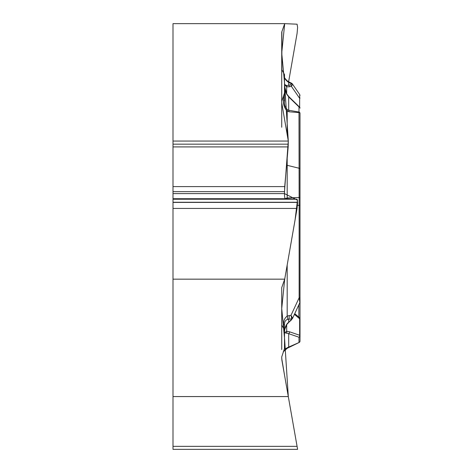 <?xml version="1.0" encoding="UTF-8"?>
<svg xmlns="http://www.w3.org/2000/svg" width="473" height="473" viewBox="0 0 473 473"><rect width="100%" height="100%" fill="white"/><g stroke="black" fill="none" stroke-linecap="round" stroke-linejoin="round"><path stroke-width="0.71" d="M288.625 81.752L297.079 33.406L297.612 27.369L297.079 24.194L284.705 23.65L173 23.65L173 202.403L297.612 202.403L297.079 208.439L284.705 279.165L281.873 287.194A9.909 4.955 0 0 0 281.725 288.057L281.725 349.559M284.705 23.65L281.873 31.685A9.909 4.955 180 0 0 281.725 32.542L281.725 69.525L284.51 74.58L284.51 92.998L281.725 101.417L281.725 102.866L288.305 141.055L173 141.055M173 202.403L173 449.35L297.612 449.35L297.079 446.346L297.612 449.35M281.725 325.04L284.51 330.095L284.51 348.512L281.725 356.932L281.873 360.101L288.305 396.569L173 396.569M173 279.165L284.705 279.165M288.305 141.055L288.175 146.914L284.716 186.604L284.48 193.605C284.504 196.857 284.799 198.559 285.373 198.713L297.079 199.228L297.612 202.403M288.305 396.569L297.079 446.346L173 446.346M284.51 348.512C283.983 349.523 285 349.204 287.56 347.566L299.131 342.476L287.182 348.305L283.185 351.882M287.56 347.566L287.182 348.305L283.599 351.279L284.344 350.245M285.249 198.678L287.182 197.945L299.131 197.495L298.983 106.928L288.69 96.894L286.549 93.932L284.923 89.563L284.51 85.578L284.51 92.998L284.51 84.383L286.549 85.554L288.69 85.252L288.69 82.414L287.531 81.634C285.497 79.724 284.492 78.264 284.51 77.265M284.51 92.998L284.51 101.393C283.983 104.314 285 107.135 287.56 109.842L288.69 110.227L289.104 111.776L287.182 111.19C284.255 107.797 283.061 104.072 283.599 100.01A4.647 2.324 0 0 1 284.51 101.393M284.51 331.502L284.51 324.383C284.492 321.741 285.497 320.073 287.531 319.393L291.699 318.796L291.007 315.32L292.568 318.122L291.185 320.168A1.549 0.798 -131.5 0 1 290.688 320.268L286.549 324.596L285.095 327.612L284.51 331.502M284.51 330.095L284.51 332.696L288.69 333.678A1.549 1.212 -71 0 0 289.346 331.727L299.64 335.268A1.549 1.076 0 0 1 299.941 335.67M300 284.817L300 336.841M300 333.506L300 113.307A1.549 1.342 180 0 0 298.983 112.048L288.69 110.227L288.69 96.894A1.549 0.875 -45.7 0 1 289.24 97.048L286.798 94.068L284.521 86.204M299.131 342.476L289.104 347.371L288.69 347.011L288.69 333.678L298.983 337.225L298.983 342.34A1.549 1.342 180 0 0 300 341.08A1.549 1.549 0 0 1 299.131 342.476A1.549 1.549 0 0 0 300 341.08L300 319.529M294.419 314.368L299.64 318.778L299.456 317.625M300 139.854L300 117.233M283.623 328.481L283.623 324.478C283.445 320.812 284.634 318.022 287.182 316.112A4.647 1.904 66.8 0 1 287.531 319.393M283.623 324.478L284.51 324.383M300 286.733L300 301.975L300 297.706L299.149 297.754L299.131 197.495A1.549 0.384 180 0 1 300 197.838M286.585 165.178L299.131 168.252A1.549 0.775 180 0 1 300 168.95L300 205.323L297.476 205.371M300 130.223L300 113.307A1.549 0.775 0 0 0 299.131 112.609L289.104 111.776M284.51 332.696L286.685 331.295L289.346 331.727M287.182 158.307L287.182 197.945A30.976 13.924 89.9 0 1 287.259 198.796M287.152 198.796A30.976 13.948 -87.8 0 0 287.105 197.974M287.182 265.016L287.182 316.112L289.186 315.562A4.647 2.058 82.5 0 1 288.69 319.198L288.69 322.036A1.549 0.798 -131.5 0 0 289.186 321.936L291.185 320.168M292.415 318.696L299.858 302.625L299.149 297.754L291.007 315.32L289.186 315.562M292.568 318.122A1.549 1.336 -177.9 0 1 291.699 318.796L290.688 320.268M289.186 321.936L286.727 324.555A1.549 0.367 -142.4 0 1 286.549 324.596M300 335.96A1.549 1.342 180 0 1 298.983 337.225A1.549 1.212 -71 0 0 299.64 335.268L299.64 318.778A1.549 1.076 0 0 1 300 319.47M286.549 332.974A1.549 1.336 -94.1 0 0 286.685 331.295L286.685 324.608M287.182 134.693L287.182 111.19L287.56 109.842M281.725 69.525L281.725 101.417M281.725 102.866L281.725 127.243M292.349 83.887L292.568 84.608L291.344 86.281L289.346 86.784L286.685 86.813L284.51 84.383M284.504 77.146C284.297 77.625 285.325 78.961 287.59 81.143A4.647 0.497 122.5 0 1 287.531 81.634M287.59 81.143L289.174 82.036A4.647 0.556 116.5 0 0 288.69 82.414L291.699 83.91L291.646 83.272M300 98.023A1.549 0.426 180 0 1 299.64 98.301L299.74 94.612M292.568 84.608A1.549 1.348 -177.9 0 0 291.699 83.91L290.688 84.744A1.549 1.159 -104.2 0 1 291.344 86.281L299.64 98.301L299.64 107.194M289.346 86.784A1.549 1.159 -104.2 0 0 288.69 85.252L290.688 84.744M286.685 93.896L286.685 86.813A1.549 1.218 -73.2 0 0 286.549 85.554M297.079 24.194L284.705 23.65L281.725 53.047L284.51 82.314L288.305 141.055L284.48 191.677M173 193.605L284.48 193.605L297.482 200.109L295.069 219.963L284.705 279.165L281.725 308.556L284.51 337.823L288.305 396.569L284.74 376.337L293.638 426.823L284.669 375.952M284.48 374.888L281.725 358.439M281.873 31.685L281.873 70.542M298.853 304.795L298.853 317.117M283.599 100.01L283.599 95.765M288.104 322.663L286.685 324.307M298.983 106.928A1.549 1.342 0 0 1 300 108.187A1.549 1.549 0 0 0 299.196 106.827M173 198.713L285.373 198.713M173 191.648L284.48 191.648M173 186.604L284.716 186.604M173 146.914L288.175 146.914M173 144.159L288.305 144.159M173 208.439L297.079 208.439M173 202.261L297.612 202.261M173 199.228L297.079 199.228M294.744 313.664L299.776 317.874M299.439 317.59L300 318.784M299.852 302.608L300 301.963M286.727 324.555L284.651 329.657M299.728 94.582L292.385 83.934M291.551 83.218L289.174 82.036M299.74 94.63L300 95.475M291.776 83.349L292.196 83.697M299.533 107.075L289.24 97.048"/></g></svg>

